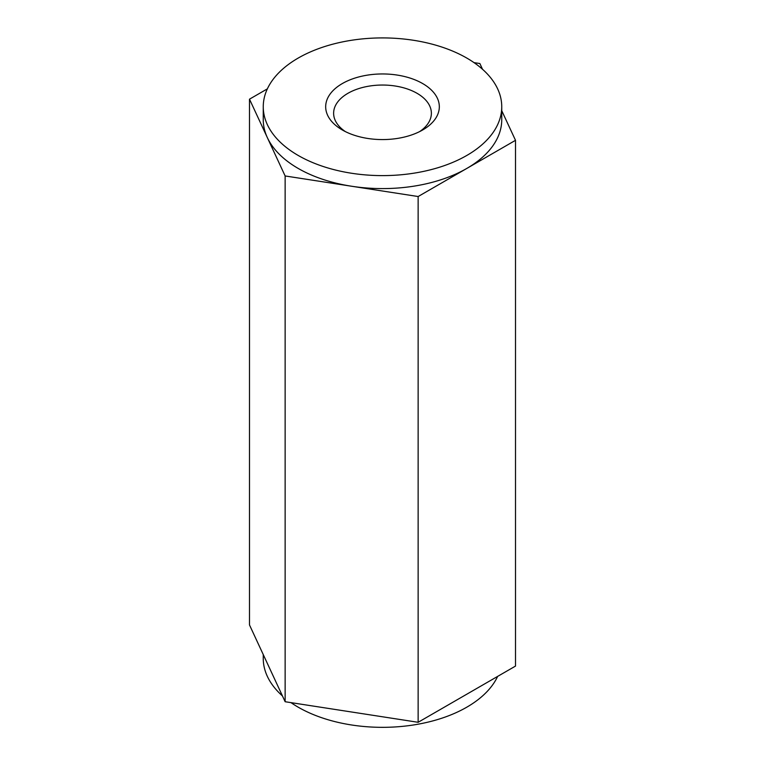 <?xml version="1.0" encoding="UTF-8"?>
<svg xmlns="http://www.w3.org/2000/svg" width="765" height="765" viewBox="0 0 765 765"><rect width="100%" height="100%" fill="white"/><g stroke="black" fill="none" stroke-linecap="round" stroke-linejoin="round"><path stroke-width="1.15" d="M497.642 676.394A119.244 68.85 180 0 1 351.642 724.99A119.244 68.85 180 0 1 290.977 702.624M282.467 695.959A119.244 68.85 180 0 1 263.256 658.493L263.256 654.572M501.744 110.686L515.505 140.32L515.505 666.086L418.139 722.294L285.135 701.725L249.495 624.938L249.495 99.173L267.358 88.864M474.023 62.625L479.865 63.533L482.533 69.29M515.505 140.32L418.139 196.529L418.139 722.294M418.139 196.529L285.135 175.96L285.135 701.725M285.135 175.96L249.495 99.173M342.318 129.964L342.318 129.964A56.82 32.809 180 0 1 342.318 83.567A56.82 32.809 180 0 1 422.682 83.567A56.82 32.809 180 0 1 422.682 129.964A56.82 32.809 180 0 1 342.318 129.964M466.822 58.083A119.244 68.85 180 0 1 501.744 106.765A119.244 68.85 180 0 1 398.068 175.022A119.244 68.85 180 0 1 267.32 124.58A119.244 68.85 180 0 1 263.256 106.765A119.244 68.85 180 0 1 336.868 43.156A119.244 68.85 180 0 1 466.822 58.083M419.66 131.58A48.874 28.219 0 0 0 431.374 113.258A48.874 28.219 0 0 0 401.204 87.191A48.874 28.219 0 0 0 347.941 93.301A48.874 28.219 0 0 0 333.626 113.258A48.874 28.219 0 0 0 345.34 131.58M501.744 106.765L501.744 119.742A119.244 68.85 180 0 1 466.822 168.424A119.244 68.85 180 0 1 351.642 186.249A119.244 68.85 180 0 1 267.32 137.566A119.244 68.85 180 0 1 263.256 119.742L263.256 106.765"/></g></svg>
